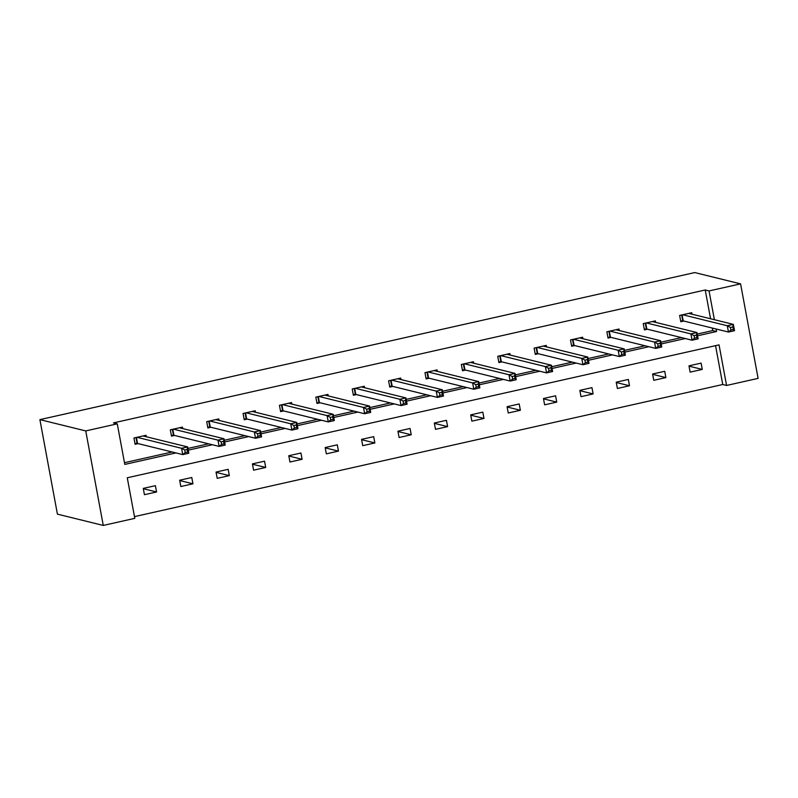 <?xml version="1.0" encoding="UTF-8"?>
<svg xmlns="http://www.w3.org/2000/svg" width="798" height="798" viewBox="0 0 798 798"><rect width="100%" height="100%" fill="white"/><g stroke="black" fill="none" stroke-linecap="round" stroke-linejoin="round"><path stroke-width="1.2" d="M740.584 283.859L758.1 378.372L726.569 385.454L719.048 344.876L127.271 477.773L134.792 518.351L103.261 525.433L57.416 514.141L39.9 419.628L694.739 272.567L740.584 283.859L709.053 290.941L705.233 289.993L113.456 422.9L117.276 423.838L124.797 464.416L175.969 452.925M134.473 516.625L722.749 384.506L726.569 385.454M182.712 428.586L182.443 427.1L170.313 429.823L171.48 436.117L174.513 435.439M255.48 412.247L255.2 410.751L243.071 413.474L244.238 419.778L247.27 419.1M328.237 395.908L327.958 394.411L315.828 397.135L316.996 403.439L320.028 402.761M400.995 379.569L400.716 378.072L388.596 380.796L389.763 387.1L392.796 386.412M473.753 363.23L473.483 361.733L461.354 364.457L462.521 370.761L465.553 370.073M546.52 346.891L546.241 345.394L534.111 348.118L535.278 354.412L538.311 353.733M619.278 330.552L618.999 329.055L606.869 331.778L608.036 338.073L611.069 337.394M692.036 314.203L691.756 312.706L679.637 315.429L680.804 321.734L683.836 321.055M124.468 462.69L172.149 451.987M187.929 448.436L208.527 443.818M224.308 440.267L244.906 435.648M260.687 432.097L281.285 427.469M297.065 423.928L317.664 419.299M333.444 415.758L354.043 411.13M369.823 407.588L390.421 402.96M406.212 399.419L426.8 394.791M442.591 391.249L463.189 386.621M478.97 383.08L499.568 378.452M515.348 374.91L535.947 370.282M551.727 366.741L572.326 362.112M588.106 358.561L608.704 353.943M624.485 350.392L645.083 345.773M660.864 342.222L681.462 337.604M697.243 334.053L712.754 330.572L712.285 328.058M710.569 318.771L705.233 289.993M655.657 322.372L655.377 320.886L643.258 323.609L644.425 329.903L647.447 329.225M582.899 338.721L582.62 337.225L570.49 339.948L571.657 346.242L574.69 345.564M510.141 355.06L509.862 353.564L497.733 356.287L498.9 362.591L501.932 361.903M437.374 371.399L437.095 369.903L424.975 372.626L426.142 378.93L429.174 378.242M364.616 387.738L364.337 386.242L352.217 388.965L353.384 395.269L356.417 394.591M291.859 404.077L291.579 402.581L279.45 405.304L280.617 411.608L283.649 410.93M219.101 420.416L218.822 418.92L206.692 421.643L207.859 427.947L210.891 427.269M146.333 436.765L146.064 435.269L133.934 437.992L135.101 444.286L138.134 443.608M117.276 423.838L85.745 430.92L39.9 419.628M85.745 430.92L103.261 525.433M697.572 335.778L716.574 331.509L716.105 329.005M714.39 319.709L709.053 290.941M188.248 450.162L212.348 444.755M224.627 441.992L248.727 436.586M261.006 433.823L285.105 428.416M297.385 425.653L321.484 420.247M333.764 417.484L357.863 412.077M370.142 409.314L394.242 403.908M406.531 401.145L430.621 395.728M442.91 392.975L467.01 387.559M479.289 384.806L503.388 379.389M515.668 376.636L539.767 371.22M552.046 368.467L576.146 363.05M588.425 360.297L612.525 354.881M624.804 352.127L648.904 346.711M661.183 343.948L685.283 338.542M722.749 384.506L715.547 345.654M143.271 488.396L155.401 485.673L156.568 491.977L144.438 494.7L143.271 488.396M179.66 480.226L191.779 477.503L192.946 483.807L180.827 486.531L179.66 480.226M216.039 472.057L228.158 469.334L229.325 475.628L217.206 478.351L216.039 472.057M252.417 463.887L264.537 461.164L265.714 467.458L253.584 470.182L252.417 463.887M288.796 455.718L300.926 452.995L302.093 459.289L289.963 462.012L288.796 455.718M325.175 447.548L337.305 444.825L338.472 451.119L326.342 453.843L325.175 447.548M361.554 439.369L373.683 436.646L374.851 442.95L362.721 445.673L361.554 439.369M397.933 431.199L410.062 428.476L411.229 434.78L399.1 437.504L397.933 431.199M434.312 423.03L446.441 420.307L447.608 426.611L435.479 429.334L434.312 423.03M470.69 414.86L482.82 412.137L483.987 418.441L471.867 421.164L470.69 414.86M507.079 406.691L519.199 403.968L520.366 410.272L508.246 412.995L507.079 406.691M543.458 398.521L555.578 395.798L556.745 402.102L544.625 404.825L543.458 398.521M579.837 390.352L591.966 387.629L593.133 393.933L581.004 396.656L579.837 390.352M616.216 382.182L628.345 379.459L629.512 385.763L617.383 388.486L616.216 382.182M652.594 374.013L664.724 371.289L665.891 377.594L653.761 380.317L652.594 374.013M688.973 365.843L701.103 363.12L702.27 369.414L690.14 372.137L688.973 365.843M712.754 330.572L716.574 331.509M689.033 366.162L702.27 369.414M652.654 374.332L665.891 377.594M616.275 382.501L629.512 385.763M579.897 390.671L593.133 393.933M543.518 398.84L556.745 402.102M507.139 407.01L520.366 410.272M470.75 415.179L483.987 418.441M434.371 423.349L447.608 426.611M397.993 431.519L411.229 434.78M361.614 439.688L374.851 442.95M325.235 447.858L338.472 451.119M288.856 456.037L302.093 459.289M252.477 464.207L265.714 467.458M216.098 472.376L229.325 475.628M179.71 480.546L192.946 483.807M143.331 488.715L156.568 491.977M730.449 327.469L730.918 329.983L733.342 329.444L732.873 326.921L730.449 327.469L727.287 325.744L733.352 324.377L734.519 330.681L728.454 332.038L727.287 325.744L682.669 314.751M688.724 313.395L733.352 324.377L732.873 326.921M730.918 329.983L728.454 332.038L683.218 320.906L680.644 320.906M733.342 329.444L734.519 330.681M694.07 335.639L694.539 338.162L696.963 337.614L696.494 335.09L694.07 335.639L690.908 333.913L696.963 332.547L698.14 338.851L692.075 340.207L690.908 333.913L646.28 322.921M652.345 321.564L696.963 332.547L696.494 335.09M694.539 338.162L692.075 340.207L646.839 329.075L644.265 329.085M696.963 337.614L698.14 338.851M657.692 343.808L658.15 346.332L660.584 345.783L660.116 343.26L657.692 343.808L654.53 342.083L660.584 340.716L661.751 347.02L655.697 348.387L654.53 342.083L609.901 331.09M615.966 329.734L660.584 340.716L660.116 343.26M658.15 346.332L655.697 348.387L610.46 337.245L607.886 337.255M660.584 345.783L661.751 347.02M621.303 351.978L621.772 354.502L624.196 353.953L623.737 351.429L621.303 351.978L618.141 350.252L624.206 348.886L625.373 355.19L619.308 356.556L618.141 350.252L573.523 339.26M579.587 337.903L624.206 348.886L623.737 351.429M621.772 354.502L619.308 356.556L574.081 345.414L571.508 345.424M624.196 353.953L625.373 355.19M584.924 360.147L585.393 362.671L587.817 362.122L587.348 359.599L584.924 360.147L581.762 358.422L587.827 357.055L588.994 363.359L582.929 364.726L581.762 358.422L537.144 347.439M543.209 346.073L587.827 357.055L587.348 359.599M585.393 362.671L582.929 364.726L537.702 353.584L535.129 353.594M587.817 362.122L588.994 363.359M548.545 368.317L549.014 370.841L551.438 370.292L550.969 367.778L548.545 368.317L545.383 366.591L551.448 365.235L552.615 371.529L546.55 372.895L545.383 366.591L500.765 355.609M506.83 354.242L551.448 365.235L550.969 367.778M549.014 370.841L546.55 372.895L501.324 361.753L498.75 361.763M551.438 370.292L552.615 371.529M512.166 376.486L512.635 379.01L515.059 378.461L514.59 375.948L512.166 376.486L509.004 374.761L515.069 373.404L516.236 379.698L510.171 381.065L509.004 374.761L464.386 363.778M470.451 362.412L515.069 373.404L514.59 375.948M512.635 379.01L510.171 381.065L464.945 369.923L462.371 369.933M515.059 378.461L516.236 379.698M475.788 384.656L476.256 387.18L478.68 386.631L478.211 384.117L475.788 384.656L472.625 382.93L478.69 381.574L479.857 387.868L473.793 389.234L472.625 382.93L428.007 371.948M434.072 370.581L478.69 381.574L478.211 384.117M476.256 387.18L473.793 389.234L428.566 378.092L425.992 378.102M478.68 386.631L479.857 387.868M439.409 392.825L439.878 395.349L442.301 394.801L441.833 392.287L439.409 392.825L436.247 391.1L442.311 389.743L443.479 396.037L437.414 397.404L436.247 391.1L391.628 380.117M397.683 378.751L442.311 389.743L441.833 392.287M439.878 395.349L437.414 397.404L392.177 386.262L389.604 386.272M442.301 394.801L443.479 396.037M403.03 400.995L403.499 403.519L405.923 402.98L405.454 400.456L403.03 400.995L399.868 399.269L405.933 397.913L407.1 404.217L401.035 405.574L399.868 399.269L355.24 388.287M361.304 386.92L405.933 397.913L405.454 400.456M403.499 403.519L401.035 405.574L355.798 394.431L353.225 394.441M405.923 402.98L407.1 404.217M366.651 409.175L367.11 411.688L369.544 411.15L369.075 408.626L366.651 409.175L363.489 407.439L369.544 406.082L370.711 412.386L364.656 413.743L363.489 407.439L318.861 396.456M324.926 395.09L369.544 406.082L369.075 408.626M367.11 411.688L364.656 413.743L319.419 402.611L316.846 402.611M369.544 411.15L370.711 412.386M330.262 417.344L330.731 419.858L333.155 419.319L332.696 416.795L330.262 417.344L327.1 415.618L333.165 414.252L334.332 420.556L328.277 421.913L327.1 415.618L282.482 404.626M288.547 403.269L333.165 414.252L332.696 416.795M330.731 419.858L328.277 421.913L283.041 410.78L280.467 410.78M333.155 419.319L334.332 420.556M293.883 425.514L294.352 428.027L296.776 427.489L296.317 424.965L293.883 425.514L290.721 423.788L296.786 422.421L297.953 428.726L291.888 430.082L290.721 423.788L246.103 412.795M252.168 411.439L296.786 422.421L296.317 424.965M294.352 428.027L291.888 430.082L246.662 418.95L244.088 418.95M296.776 427.489L297.953 428.726M257.505 433.683L257.973 436.197L260.397 435.658L259.929 433.134L257.505 433.683L254.343 431.957L260.407 430.591L261.574 436.895L255.51 438.252L254.343 431.957L209.724 420.965M215.789 419.608L260.407 430.591L259.929 433.134M257.973 436.197L255.51 438.252L210.283 427.12L207.709 427.12M260.397 435.658L261.574 436.895M221.126 441.853L221.595 444.376L224.019 443.828L223.55 441.304L221.126 441.853L217.964 440.127L224.029 438.76L225.196 445.065L219.131 446.421L217.964 440.127L173.346 429.134M179.41 427.778L224.029 438.76L223.55 441.304M221.595 444.376L219.131 446.421L173.904 435.289L171.331 435.299M224.019 443.828L225.196 445.065M184.747 450.022L185.216 452.546L187.64 451.997L187.171 449.474L184.747 450.022L181.585 448.296L187.65 446.93L188.817 453.234L182.752 454.601L181.585 448.296L136.967 437.304M143.032 435.947L187.65 446.93L187.171 449.474M185.216 452.546L182.752 454.601L137.525 443.459L134.952 443.469M187.64 451.997L188.817 453.234M682.1 314.881L683.218 320.906M681.672 314.981L682.759 320.876M645.722 323.05L646.839 329.075M645.293 323.15L646.38 329.045M609.343 331.22L610.46 337.245M608.904 331.32L610.001 337.215M572.964 339.389L574.081 345.414M572.525 339.489L573.622 345.384M536.585 347.559L537.702 353.584M536.146 347.659L537.244 353.554M500.206 355.728L501.324 361.753M499.767 355.828L500.865 361.723M463.828 363.898L464.945 369.923M463.389 363.998L464.476 369.893M427.449 372.067L428.566 378.092M427.01 372.167L428.097 378.062M391.06 380.237L392.177 386.262M390.631 380.337L391.718 386.232M354.681 388.417L355.798 394.431M354.252 388.506L355.339 394.402M318.302 396.586L319.419 402.611M317.863 396.676L318.961 402.571M281.923 404.756L283.041 410.78M281.485 404.845L282.582 410.751M245.545 412.925L246.662 418.95M245.106 413.025L246.203 418.92M209.166 421.095L210.283 427.12M208.727 421.194L209.824 427.09M172.787 429.264L173.904 435.289M172.348 429.364L173.435 435.259M136.408 437.434L137.525 443.459M135.969 437.533L137.056 443.429"/></g></svg>
